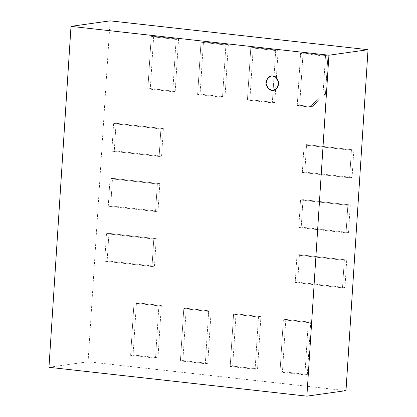 <?xml version="1.0" encoding="UTF-8"?>
<svg xmlns="http://www.w3.org/2000/svg" width="417" height="417" viewBox="0 0 417 417"><rect width="100%" height="100%" fill="white"/><g stroke="black" fill="none" stroke-linecap="round" stroke-linejoin="round"><path stroke-width="0.31" stroke-dasharray="2.08 1.56" d="M325.495 56.139L323.003 94.659L325.453 94.31L327.944 55.795L325.495 56.139L300.6 53.355L297.217 105.626L309.664 107.018L323.003 94.659L325.495 56.139L327.944 55.795L325.453 94.31L312.119 106.674L299.672 105.282L303.05 53.006L327.944 55.795L303.05 53.006L300.6 53.355L325.495 56.139M273.411 90.265L271.9 90.291L268.631 88.8L266.051 83.926L267.641 78.214L271.404 76.05L267.641 78.214L266.051 83.926L268.631 88.8L271.993 90.275L273.458 90.254M345.99 390.635L88.076 361.784L110.119 20.85L88.076 361.784L345.99 390.635M275.705 50.566L250.805 47.783L247.427 100.059L272.322 102.843L275.705 50.566L278.155 50.222L274.777 102.499L249.882 99.71L253.26 47.439L278.155 50.222L253.26 47.439L250.805 47.783L275.705 50.566L272.322 102.843L274.777 102.499L278.155 50.222L275.705 50.566M160.905 128.952L113.601 123.661L111.824 151.173L159.127 156.464L160.905 128.952L163.36 128.608L161.577 156.12L114.279 150.829L116.056 123.317L163.36 128.608L116.056 123.317L113.601 123.661L160.905 128.952L159.127 156.464L161.577 156.12L163.36 128.608L160.905 128.952M153.79 239.004L106.486 233.713L104.709 261.224L152.007 266.515L153.79 239.004L156.239 238.66L154.462 266.171L107.159 260.88L108.941 233.364L156.239 238.66L108.941 233.364L106.486 233.713L153.79 239.004L152.007 266.515L154.462 266.171L156.239 238.66L153.79 239.004M158.893 305.859L133.998 303.076L130.615 355.347L155.51 358.135L158.893 305.859L161.348 305.515L157.965 357.786L133.07 355.003L136.448 302.732L161.348 305.515L136.448 302.732L133.998 303.076L158.893 305.859L155.51 358.135L157.965 357.786L161.348 305.515L158.893 305.859M208.682 311.431L183.788 308.643L180.405 360.919L205.305 363.702L208.682 311.431L211.138 311.082L207.755 363.358L182.86 360.575L186.243 308.299L211.138 311.082L186.243 308.299L183.788 308.643L208.682 311.431L205.305 363.702L207.755 363.358L211.138 311.082L208.682 311.431M258.472 316.998L233.577 314.215L230.2 366.491L255.095 369.274L258.472 316.998L260.927 316.654L257.544 368.93L232.65 366.142L236.032 313.871L260.927 316.654L236.032 313.871L233.577 314.215L258.472 316.998L255.095 369.274L257.544 368.93L260.927 316.654L258.472 316.998M308.262 322.57L283.367 319.787L279.989 372.058L304.884 374.841L308.262 322.57L310.717 322.226L307.334 374.497L282.439 371.714L285.822 319.438L310.717 322.226L285.822 319.438L283.367 319.787L308.262 322.57L304.884 374.841L307.334 374.497L310.717 322.226L308.262 322.57M344.286 260.312L296.982 255.022L295.205 282.533L342.508 287.824L344.286 260.312L346.741 259.968L344.958 287.48L297.66 282.189L299.437 254.678L346.741 259.968L299.437 254.678L296.982 255.022L344.286 260.312L342.508 287.824L344.958 287.48L346.741 259.968L344.286 260.312M347.846 205.289L300.542 199.998L298.765 227.51L346.063 232.801L347.846 205.289L350.296 204.945L348.518 232.457L301.215 227.166L302.997 199.649L350.296 204.945L302.997 199.649L300.542 199.998L347.846 205.289L346.063 232.801L348.518 232.457L350.296 204.945L347.846 205.289M351.401 150.266L304.102 144.97L302.32 172.487L349.623 177.778L351.401 150.266L353.856 149.917L352.078 177.428L304.775 172.138L306.552 144.626L353.856 149.917L306.552 144.626L304.102 144.97L351.401 150.266L349.623 177.778L352.078 177.428L353.856 149.917L351.401 150.266M157.345 183.98L110.046 178.685L108.264 206.201L155.567 211.492L157.345 183.98L159.8 183.631L158.022 211.143L110.719 205.852L112.496 178.34L159.8 183.631L112.496 178.34L110.046 178.685L157.345 183.98L155.567 211.492L158.022 211.143L159.8 183.631L157.345 183.98M176.12 39.427L151.225 36.644L147.847 88.92L172.742 91.704L176.12 39.427L178.575 39.083L175.192 91.354L150.297 88.571L153.68 36.3L178.575 39.083L153.68 36.3L151.225 36.644L176.12 39.427L172.742 91.704L175.192 91.354L178.575 39.083L176.12 39.427M225.91 45L201.015 42.216L197.637 94.487L222.532 97.27L225.91 45L228.365 44.655L224.987 96.926L200.087 94.143L203.47 41.867L228.365 44.655L203.47 41.867L201.015 42.216L225.91 45L222.532 97.27L224.987 96.926L228.365 44.655L225.91 45M48.966 367.299L88.076 361.784L48.966 367.299M312.119 106.674L309.664 107.018L297.217 105.626L299.672 105.282L312.119 106.674L325.453 94.31L323.003 94.659L309.664 107.018L312.119 106.674M303.05 53.006L299.672 105.282L297.217 105.626L300.6 53.355L303.05 53.006M200.087 94.143L224.987 96.926L222.532 97.27L197.637 94.487L200.087 94.143L197.637 94.487L201.015 42.216L203.47 41.867L200.087 94.143M150.297 88.571L175.192 91.354L172.742 91.704L147.847 88.92L150.297 88.571L147.847 88.92L151.225 36.644L153.68 36.3L150.297 88.571M110.719 205.852L158.022 211.143L155.567 211.492L108.264 206.201L110.719 205.852L108.264 206.201L110.046 178.685L112.496 178.34L110.719 205.852M304.775 172.138L352.078 177.428L349.623 177.778L302.32 172.487L304.775 172.138L302.32 172.487L304.102 144.97L306.552 144.626L304.775 172.138M301.215 227.166L348.518 232.457L346.063 232.801L298.765 227.51L301.215 227.166L298.765 227.51L300.542 199.998L302.997 199.649L301.215 227.166M297.66 282.189L344.958 287.48L342.508 287.824L295.205 282.533L297.66 282.189L295.205 282.533L296.982 255.022L299.437 254.678L297.66 282.189M282.439 371.714L307.334 374.497L304.884 374.841L279.989 372.058L282.439 371.714L279.989 372.058L283.367 319.787L285.822 319.438L282.439 371.714M232.65 366.142L257.544 368.93L255.095 369.274L230.2 366.491L232.65 366.142L230.2 366.491L233.577 314.215L236.032 313.871L232.65 366.142M182.86 360.575L207.755 363.358L205.305 363.702L180.405 360.919L182.86 360.575L180.405 360.919L183.788 308.643L186.243 308.299L182.86 360.575M133.07 355.003L157.965 357.786L155.51 358.135L130.615 355.347L133.07 355.003L130.615 355.347L133.998 303.076L136.448 302.732L133.07 355.003M107.159 260.88L154.462 266.171L152.007 266.515L104.709 261.224L107.159 260.88L104.709 261.224L106.486 233.713L108.941 233.364L107.159 260.88M114.279 150.829L161.577 156.12L159.127 156.464L111.824 151.173L114.279 150.829L111.824 151.173L113.601 123.661L116.056 123.317L114.279 150.829M249.882 99.71L274.777 102.499L272.322 102.843L247.427 100.059L249.882 99.71L247.427 100.059L250.805 47.783L253.26 47.439L249.882 99.71"/><path stroke-width="0.63" d="M271.9 90.291C274.923 91.036 277.227 88.899 278.811 83.885C277.894 78.589 275.898 75.972 272.822 76.035C269.799 75.289 267.495 77.426 265.91 82.441C266.828 87.737 268.824 90.353 271.9 90.291L268.527 88.805L265.952 83.9L267.578 78.188L271.358 76.056L272.822 76.035L276.195 77.52L278.77 82.425L277.138 88.138L273.359 90.27L271.9 90.291M273.359 90.27L277.237 88.128L278.864 82.415L276.289 77.51L272.916 76.019L271.451 76.04L272.916 76.019L276.304 77.52L278.869 82.457L277.201 88.169L273.411 90.265M71.01 26.365L48.966 367.299L306.881 396.15L328.924 55.216L71.01 26.365L328.924 55.216L368.034 49.701L345.99 390.635L368.034 49.701L110.119 20.85L368.034 49.701L328.924 55.216L306.881 396.15L345.99 390.635L306.881 396.15L48.966 367.299L71.01 26.365L110.119 20.85L71.01 26.365"/></g></svg>
